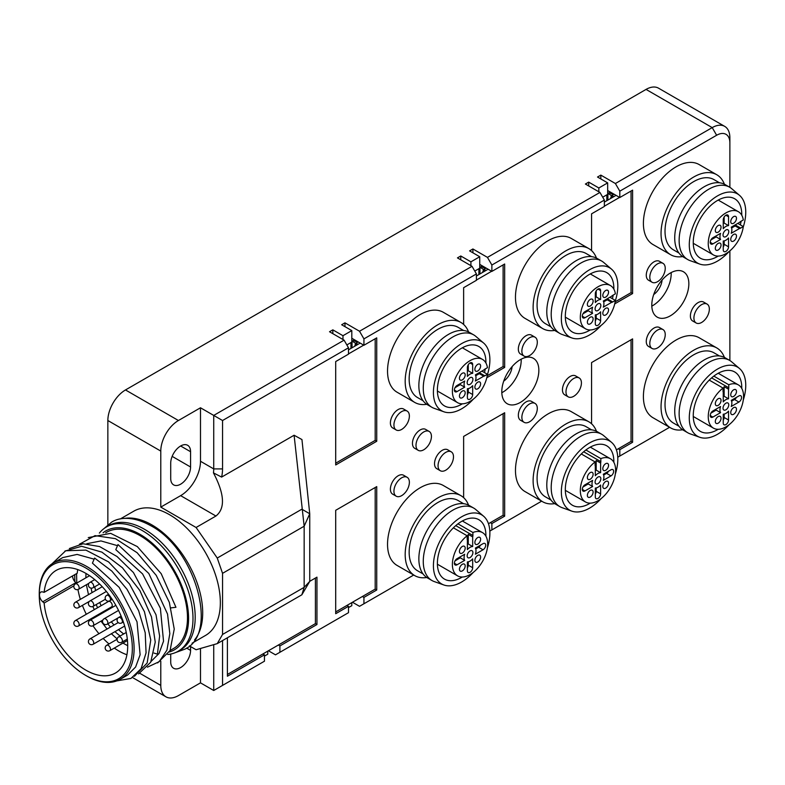 <?xml version="1.0" encoding="UTF-8"?>
<svg xmlns="http://www.w3.org/2000/svg" width="785" height="785" viewBox="0 0 785 785"><rect width="100%" height="100%" fill="white"/><g stroke="black" fill="none" stroke-linecap="round" stroke-linejoin="round"><path stroke-width="1.18" d="M467.389 370.903A8.419 4.867 -60 0 1 468.272 370.805L468.272 364.75M455.045 387.653L460.285 384.63A8.419 4.867 -60 0 1 459.932 383.816M467.389 394.776A3.739 2.159 120 0 0 468.272 391.99L468.272 388.624M455.045 560.843L460.285 557.821A8.419 4.867 -60 0 1 459.932 557.007M467.389 567.977A3.739 2.159 120 0 0 468.272 565.18L468.272 561.815M475.72 548.911L478.634 547.233A3.739 2.159 120 0 0 480.606 545.075M595.315 297.044A8.419 4.867 -60 0 1 596.198 296.936L596.198 290.892M582.98 313.794L588.22 310.762A8.419 4.867 -60 0 1 587.867 309.947M595.315 320.918A3.739 2.159 120 0 0 596.198 318.131L596.198 314.765M582.98 486.985L588.22 483.962A8.419 4.867 -60 0 1 587.867 483.148M595.315 494.108A3.739 2.159 120 0 0 596.198 491.322L596.198 487.956M603.655 475.053L606.569 473.365A3.739 2.159 120 0 0 608.542 471.206M710.916 413.126L716.155 410.104A8.419 4.867 -60 0 1 715.802 409.279M723.25 420.25A3.739 2.159 120 0 0 724.133 417.463L724.133 414.097M731.591 401.184L734.505 399.506A3.739 2.159 120 0 0 736.477 397.347M723.25 223.185A8.419 4.867 -60 0 1 724.133 223.077L724.133 217.023M710.916 239.925L716.155 236.903A8.419 4.867 -60 0 1 715.802 236.089M723.25 247.049A3.739 2.159 120 0 0 724.133 244.263L724.133 240.897M474.886 387.152A4.053 2.345 120 0 0 475.72 389.007A4.053 2.345 120 0 0 478.85 387.918A4.053 2.345 120 0 0 480.616 383.836A4.053 2.345 120 0 0 479.782 381.981A4.053 2.345 120 0 0 476.652 383.07A4.053 2.345 120 0 0 474.886 387.152M467.163 382.697A4.053 2.345 120 0 0 468.007 384.552A4.053 2.345 120 0 0 471.128 383.463A4.053 2.345 120 0 0 472.904 379.381A4.053 2.345 120 0 0 472.06 377.526A4.053 2.345 120 0 0 468.939 378.615A4.053 2.345 120 0 0 467.163 382.697M472.678 373.346L472.678 364.485A3.739 2.159 120 0 0 471.903 362.768A3.739 2.159 120 0 0 469.018 363.769A3.739 2.159 120 0 0 467.389 367.537L467.389 376.408A8.419 4.867 120 0 1 472.678 373.346L468.272 370.805M464.7 387.172A8.419 4.867 120 0 1 464.7 381.059L457.017 385.494A3.739 2.159 120 0 0 454.574 388.791A3.739 2.159 120 0 0 455.143 391.793A3.739 2.159 120 0 0 457.017 391.607L464.7 387.172L460.285 384.63M467.389 397.593A3.739 2.159 120 0 0 468.164 399.31A3.739 2.159 120 0 0 471.049 398.299A3.739 2.159 120 0 0 472.678 394.541L472.678 385.671A8.419 4.867 120 0 1 467.389 388.722L467.389 397.593M462.316 391.097A4.053 2.345 120 0 0 459.667 394.669A4.053 2.345 120 0 0 460.285 397.916A4.053 2.345 120 0 0 462.316 397.72A4.053 2.345 120 0 0 464.965 394.149A4.053 2.345 120 0 0 464.337 390.901A4.053 2.345 120 0 0 462.316 391.097M465.181 374.926A4.053 2.345 120 0 0 464.337 373.071A4.053 2.345 120 0 0 461.217 374.151A4.053 2.345 120 0 0 459.441 378.233A4.053 2.345 120 0 0 460.285 380.097A4.053 2.345 120 0 0 463.405 379.008A4.053 2.345 120 0 0 465.181 374.926M477.751 370.981A4.053 2.345 120 0 0 480.4 367.4A4.053 2.345 120 0 0 479.782 364.152A4.053 2.345 120 0 0 477.751 364.358A4.053 2.345 120 0 0 475.102 367.929A4.053 2.345 120 0 0 475.72 371.177A4.053 2.345 120 0 0 477.751 370.981M478.143 373.297A4.053 2.345 120 0 0 478.369 373.474A4.053 2.345 120 0 0 479.292 373.65L483.707 376.201L475.367 381.01A8.419 4.867 120 0 0 475.367 374.896L483.707 370.088A4.053 2.345 120 0 1 484.806 369.195L487.446 367.674A24.953 14.405 120 0 0 482.51 359.422A24.953 14.405 120 0 0 457.557 373.837A24.953 14.405 120 0 0 457.557 402.646A24.953 14.405 120 0 0 475.435 397.318A24.953 14.405 120 0 0 487.446 374.298L484.806 375.819L479.292 372.63M477.751 544.172A4.053 2.345 120 0 0 480.4 540.6A4.053 2.345 120 0 0 479.782 537.352A4.053 2.345 120 0 0 477.751 537.548A4.053 2.345 120 0 0 475.102 541.12A4.053 2.345 120 0 0 475.72 544.368A4.053 2.345 120 0 0 477.751 544.172M470.029 557.546A4.053 2.345 120 0 0 472.678 553.974A4.053 2.345 120 0 0 472.06 550.717A4.053 2.345 120 0 0 470.029 550.923A4.053 2.345 120 0 0 467.379 554.495A4.053 2.345 120 0 0 468.007 557.742A4.053 2.345 120 0 0 470.029 557.546M464.7 560.372A8.419 4.867 120 0 1 464.7 554.259L457.017 558.694A3.739 2.159 120 0 0 454.574 561.991A3.739 2.159 120 0 0 455.143 564.984A3.739 2.159 120 0 0 457.017 564.798L464.7 560.372L460.285 557.821M467.389 570.783A3.739 2.159 120 0 0 468.164 572.5A3.739 2.159 120 0 0 471.049 571.5A3.739 2.159 120 0 0 472.678 567.732L472.678 558.861A8.419 4.867 120 0 1 467.389 561.923L467.389 570.783M483.05 549.775A3.739 2.159 120 0 0 485.493 546.478A3.739 2.159 120 0 0 484.914 543.475A3.739 2.159 120 0 0 483.05 543.662L475.367 548.097A8.419 4.867 120 0 1 475.367 554.21L483.05 549.775L478.634 547.233M474.886 560.343A4.053 2.345 120 0 0 475.72 562.197A4.053 2.345 120 0 0 478.85 561.118A4.053 2.345 120 0 0 480.616 557.036A4.053 2.345 120 0 0 479.782 555.181A4.053 2.345 120 0 0 476.652 556.261A4.053 2.345 120 0 0 474.886 560.343M462.316 564.297A4.053 2.345 120 0 0 459.667 567.869A4.053 2.345 120 0 0 460.285 571.117A4.053 2.345 120 0 0 462.316 570.911A4.053 2.345 120 0 0 464.965 567.339A4.053 2.345 120 0 0 464.337 564.091A4.053 2.345 120 0 0 462.316 564.297M465.181 548.116A4.053 2.345 120 0 0 464.337 546.262A4.053 2.345 120 0 0 461.217 547.351A4.053 2.345 120 0 0 459.441 551.433A4.053 2.345 120 0 0 460.285 553.288A4.053 2.345 120 0 0 463.405 552.198A4.053 2.345 120 0 0 465.181 548.116M467.163 536.518A4.053 2.345 120 0 0 468.272 534.369L472.678 536.911L472.678 546.546L468.272 543.995A8.419 4.867 -60 0 0 467.389 544.103M472.678 546.546A8.419 4.867 120 0 0 467.389 549.598L467.389 539.972A4.053 2.345 120 0 1 467.163 538.824L467.163 535.782A24.953 14.405 120 0 0 453.23 557.693A24.953 14.405 120 0 0 457.557 575.847A24.953 14.405 120 0 0 482.51 561.432A24.953 14.405 120 0 0 482.51 532.622A24.953 14.405 120 0 0 472.904 532.475L472.904 535.507L455.761 525.616M602.821 313.293A4.053 2.345 120 0 0 603.655 315.148A4.053 2.345 120 0 0 606.785 314.059A4.053 2.345 120 0 0 608.552 309.977A4.053 2.345 120 0 0 607.718 308.122A4.053 2.345 120 0 0 604.587 309.212A4.053 2.345 120 0 0 602.821 313.293M595.099 308.829A4.053 2.345 120 0 0 595.933 310.683A4.053 2.345 120 0 0 599.063 309.604A4.053 2.345 120 0 0 600.829 305.522A4.053 2.345 120 0 0 599.995 303.667A4.053 2.345 120 0 0 596.865 304.747A4.053 2.345 120 0 0 595.099 308.829M600.613 299.487L600.613 290.617A3.739 2.159 120 0 0 599.838 288.909A3.739 2.159 120 0 0 596.953 289.91A3.739 2.159 120 0 0 595.315 293.678L595.315 302.539A8.419 4.867 120 0 1 600.613 299.487L596.198 296.936M592.626 313.313A8.419 4.867 120 0 1 592.626 307.2L584.953 311.635A3.739 2.159 120 0 0 582.509 314.932A3.739 2.159 120 0 0 583.078 317.935A3.739 2.159 120 0 0 584.953 317.748L592.626 313.313L588.22 310.762M595.315 323.734A3.739 2.159 120 0 0 596.09 325.441A3.739 2.159 120 0 0 598.975 324.44A3.739 2.159 120 0 0 600.613 320.673L600.613 311.812A8.419 4.867 120 0 1 595.315 314.863L595.315 323.734M590.241 317.238A4.053 2.345 120 0 0 587.592 320.81A4.053 2.345 120 0 0 588.22 324.058A4.053 2.345 120 0 0 590.241 323.862A4.053 2.345 120 0 0 592.891 320.29A4.053 2.345 120 0 0 592.273 317.032A4.053 2.345 120 0 0 590.241 317.238M593.117 301.067A4.053 2.345 120 0 0 592.273 299.203A4.053 2.345 120 0 0 589.152 300.292A4.053 2.345 120 0 0 587.376 304.374A4.053 2.345 120 0 0 588.22 306.228A4.053 2.345 120 0 0 591.34 305.139A4.053 2.345 120 0 0 593.117 301.067M605.686 297.113A4.053 2.345 120 0 0 608.336 293.541A4.053 2.345 120 0 0 607.718 290.293A4.053 2.345 120 0 0 605.686 290.489A4.053 2.345 120 0 0 603.037 294.071A4.053 2.345 120 0 0 603.655 297.319A4.053 2.345 120 0 0 605.686 297.113M606.069 299.438A4.053 2.345 120 0 0 606.305 299.605A4.053 2.345 120 0 0 607.227 299.791L611.643 302.333L603.302 307.151A8.419 4.867 120 0 0 603.302 301.038L611.643 296.22A4.053 2.345 120 0 1 612.742 295.337L615.381 293.816A24.953 14.405 120 0 0 610.445 285.563A24.953 14.405 120 0 0 585.492 299.968A24.953 14.405 120 0 0 585.492 328.787A24.953 14.405 120 0 0 603.371 323.459A24.953 14.405 120 0 0 615.381 300.439L612.742 301.95L607.227 298.771M605.686 470.313A4.053 2.345 120 0 0 608.336 466.741A4.053 2.345 120 0 0 607.718 463.484A4.053 2.345 120 0 0 605.686 463.69A4.053 2.345 120 0 0 603.037 467.261A4.053 2.345 120 0 0 603.655 470.509A4.053 2.345 120 0 0 605.686 470.313M597.964 483.678A4.053 2.345 120 0 0 600.613 480.106A4.053 2.345 120 0 0 599.995 476.858A4.053 2.345 120 0 0 597.964 477.064A4.053 2.345 120 0 0 595.315 480.636A4.053 2.345 120 0 0 595.933 483.884A4.053 2.345 120 0 0 597.964 483.678M592.626 486.504A8.419 4.867 120 0 1 592.626 480.391L584.953 484.826A3.739 2.159 120 0 0 582.509 488.123A3.739 2.159 120 0 0 583.078 491.125A3.739 2.159 120 0 0 584.953 490.939L592.626 486.504L588.22 483.962M595.315 496.925A3.739 2.159 120 0 0 596.09 498.642A3.739 2.159 120 0 0 598.975 497.641A3.739 2.159 120 0 0 600.613 493.873L600.613 485.002A8.419 4.867 120 0 1 595.315 488.064L595.315 496.925M610.975 475.916A3.739 2.159 120 0 0 613.428 472.619A3.739 2.159 120 0 0 612.849 469.616A3.739 2.159 120 0 0 610.975 469.803L603.302 474.238A8.419 4.867 120 0 1 603.302 480.351L610.975 475.916L606.569 473.365M602.821 486.484A4.053 2.345 120 0 0 603.655 488.339A4.053 2.345 120 0 0 606.785 487.249A4.053 2.345 120 0 0 608.552 483.177A4.053 2.345 120 0 0 607.718 481.313A4.053 2.345 120 0 0 604.587 482.402A4.053 2.345 120 0 0 602.821 486.484M590.241 490.429A4.053 2.345 120 0 0 587.592 494A4.053 2.345 120 0 0 588.22 497.258A4.053 2.345 120 0 0 590.241 497.052A4.053 2.345 120 0 0 592.891 493.48A4.053 2.345 120 0 0 592.273 490.233A4.053 2.345 120 0 0 590.241 490.429M593.117 474.258A4.053 2.345 120 0 0 592.273 472.403A4.053 2.345 120 0 0 589.152 473.492A4.053 2.345 120 0 0 587.376 477.565A4.053 2.345 120 0 0 588.22 479.429A4.053 2.345 120 0 0 591.34 478.34A4.053 2.345 120 0 0 593.117 474.258M595.099 462.659A4.053 2.345 120 0 0 596.198 460.501L600.613 463.052L600.613 472.678L596.198 470.136A8.419 4.867 -60 0 0 595.315 470.235M600.613 472.678A8.419 4.867 120 0 0 595.315 475.739L595.315 466.104A4.053 2.345 120 0 1 595.099 464.965L595.099 461.923A24.953 14.405 120 0 0 581.165 483.835A24.953 14.405 120 0 0 585.492 501.978A24.953 14.405 120 0 0 610.445 487.573A24.953 14.405 120 0 0 610.445 458.764A24.953 14.405 120 0 0 600.829 458.607L600.829 461.649L583.697 451.758M733.622 396.445A4.053 2.345 120 0 0 736.271 392.873A4.053 2.345 120 0 0 735.643 389.625A4.053 2.345 120 0 0 733.622 389.831A4.053 2.345 120 0 0 730.972 393.403A4.053 2.345 120 0 0 731.591 396.651A4.053 2.345 120 0 0 733.622 396.445M725.899 409.819A4.053 2.345 120 0 0 728.549 406.247A4.053 2.345 120 0 0 727.931 402.999A4.053 2.345 120 0 0 725.899 403.196A4.053 2.345 120 0 0 723.25 406.767A4.053 2.345 120 0 0 723.868 410.025A4.053 2.345 120 0 0 725.899 409.819M720.561 412.645A8.419 4.867 120 0 1 720.561 406.532L712.888 410.967A3.739 2.159 120 0 0 710.435 414.264A3.739 2.159 120 0 0 711.014 417.267A3.739 2.159 120 0 0 712.888 417.08L720.561 412.645L716.155 410.104M723.25 423.066A3.739 2.159 120 0 0 724.025 424.783A3.739 2.159 120 0 0 726.91 423.772A3.739 2.159 120 0 0 728.549 420.004L728.549 411.144A8.419 4.867 120 0 1 723.25 414.195L723.25 423.066M738.911 402.048A3.739 2.159 120 0 0 741.354 398.751A3.739 2.159 120 0 0 740.785 395.758A3.739 2.159 120 0 0 738.911 395.944L731.237 400.37A8.419 4.867 120 0 1 731.237 406.483L738.911 402.048L734.505 399.506M730.747 412.625A4.053 2.345 120 0 0 731.591 414.48A4.053 2.345 120 0 0 734.711 413.391A4.053 2.345 120 0 0 736.487 409.309A4.053 2.345 120 0 0 735.643 407.454A4.053 2.345 120 0 0 732.523 408.543A4.053 2.345 120 0 0 730.747 412.625M718.177 416.57A4.053 2.345 120 0 0 715.528 420.142A4.053 2.345 120 0 0 716.155 423.39A4.053 2.345 120 0 0 718.177 423.193A4.053 2.345 120 0 0 720.826 419.622A4.053 2.345 120 0 0 720.208 416.374A4.053 2.345 120 0 0 718.177 416.57M721.042 400.399A4.053 2.345 120 0 0 720.208 398.545A4.053 2.345 120 0 0 717.078 399.624A4.053 2.345 120 0 0 715.312 403.706A4.053 2.345 120 0 0 716.155 405.56A4.053 2.345 120 0 0 719.276 404.481A4.053 2.345 120 0 0 721.042 400.399M723.034 388.801A4.053 2.345 120 0 0 724.133 386.642L728.549 389.193L728.549 398.819L724.133 396.278A8.419 4.867 -60 0 0 723.25 396.376M728.549 398.819A8.419 4.867 120 0 0 723.25 401.881L723.25 392.245A4.053 2.345 120 0 1 723.034 391.097L723.034 388.065A24.953 14.405 120 0 0 709.1 409.976A24.953 14.405 120 0 0 713.418 428.119A24.953 14.405 120 0 0 738.381 413.715A24.953 14.405 120 0 0 738.371 384.895A24.953 14.405 120 0 0 728.765 384.748L728.765 387.79L711.622 377.889M730.747 239.425A4.053 2.345 120 0 0 731.591 241.28A4.053 2.345 120 0 0 734.711 240.2A4.053 2.345 120 0 0 736.487 236.118A4.053 2.345 120 0 0 735.643 234.264A4.053 2.345 120 0 0 732.523 235.343A4.053 2.345 120 0 0 730.747 239.425M723.034 234.97A4.053 2.345 120 0 0 723.868 236.825A4.053 2.345 120 0 0 726.998 235.736A4.053 2.345 120 0 0 728.765 231.663A4.053 2.345 120 0 0 727.931 229.799A4.053 2.345 120 0 0 724.8 230.888A4.053 2.345 120 0 0 723.034 234.97M728.549 225.629L728.549 216.758A3.739 2.159 120 0 0 727.773 215.041A3.739 2.159 120 0 0 724.889 216.052A3.739 2.159 120 0 0 723.25 219.82L723.25 228.68A8.419 4.867 120 0 1 728.549 225.629L724.133 223.077M720.561 239.454A8.419 4.867 120 0 1 720.561 233.341L712.888 237.767A3.739 2.159 120 0 0 710.435 241.073A3.739 2.159 120 0 0 711.014 244.066A3.739 2.159 120 0 0 712.888 243.88L720.561 239.454L716.155 236.903M723.25 249.865A3.739 2.159 120 0 0 724.025 251.583A3.739 2.159 120 0 0 726.91 250.582A3.739 2.159 120 0 0 728.549 246.814L728.549 237.943A8.419 4.867 120 0 1 723.25 241.005L723.25 249.865M718.177 243.379A4.053 2.345 120 0 0 715.528 246.951A4.053 2.345 120 0 0 716.155 250.199A4.053 2.345 120 0 0 718.177 249.993A4.053 2.345 120 0 0 720.826 246.421A4.053 2.345 120 0 0 720.208 243.173A4.053 2.345 120 0 0 718.177 243.379M721.042 227.199A4.053 2.345 120 0 0 720.208 225.344A4.053 2.345 120 0 0 717.078 226.433A4.053 2.345 120 0 0 715.312 230.515A4.053 2.345 120 0 0 716.155 232.37A4.053 2.345 120 0 0 719.276 231.281A4.053 2.345 120 0 0 721.042 227.199M733.622 223.254A4.053 2.345 120 0 0 736.271 219.682A4.053 2.345 120 0 0 735.643 216.434A4.053 2.345 120 0 0 733.622 216.631A4.053 2.345 120 0 0 730.972 220.202A4.053 2.345 120 0 0 731.591 223.45A4.053 2.345 120 0 0 733.622 223.254M734.004 225.58A4.053 2.345 120 0 0 734.24 225.746A4.053 2.345 120 0 0 735.162 225.933L739.578 228.474L731.237 233.292A8.419 4.867 120 0 0 731.237 227.179L739.578 222.361A4.053 2.345 120 0 1 740.677 221.468L743.307 219.947A24.953 14.405 120 0 0 738.371 211.705A24.953 14.405 120 0 0 713.418 226.109A24.953 14.405 120 0 0 713.418 254.929A24.953 14.405 120 0 0 731.296 249.591A24.953 14.405 120 0 0 743.307 226.571L740.677 228.092L735.162 224.912M479.292 373.65L475.72 375.721M481.931 371.109L487.446 374.298M483.707 376.201A4.053 2.345 120 0 0 484.806 375.819M468.272 534.369L468.272 543.995M453.387 527.824L467.163 535.782M457.949 523.84L472.904 532.475M472.678 536.911A4.053 2.345 120 0 0 472.904 535.507M607.227 299.791L603.655 301.852M609.866 297.25L615.381 300.439M611.643 302.333A4.053 2.345 120 0 0 612.742 301.95M596.198 460.501L596.198 470.136M581.312 453.965L595.099 461.923M585.885 449.982L600.829 458.607M600.613 463.052A4.053 2.345 120 0 0 600.829 461.649M724.133 386.642L724.133 396.278M709.247 380.107L723.034 388.065M713.82 376.113L728.765 384.748M728.549 389.193A4.053 2.345 120 0 0 728.765 387.79M735.162 225.933L731.591 227.993M737.792 223.391L743.307 226.571M739.578 228.474A4.053 2.345 120 0 0 740.677 228.092M485.905 362.974A34.314 19.811 120 0 0 485.915 362.189A34.314 19.811 120 0 0 478.811 346.479A34.314 19.811 120 0 0 452.366 355.674A34.314 19.811 120 0 0 437.382 390.204A34.314 19.811 120 0 0 444.496 405.914A34.314 19.811 120 0 0 462.326 403.814M484.463 372.571A34.314 19.811 120 0 0 485.277 368.921M485.905 536.165A34.314 19.811 120 0 0 478.811 519.68A34.314 19.811 120 0 0 461.649 521.377A34.314 19.811 120 0 0 439.237 551.61A34.314 19.811 120 0 0 444.496 579.114A34.314 19.811 120 0 0 461.649 577.407A34.314 19.811 120 0 0 462.326 577.014M613.841 289.106A34.314 19.811 120 0 0 613.85 288.33A34.314 19.811 120 0 0 606.736 272.621A34.314 19.811 120 0 0 580.301 281.815A34.314 19.811 120 0 0 565.318 316.345A34.314 19.811 120 0 0 572.422 332.055A34.314 19.811 120 0 0 590.251 329.955M612.398 298.712A34.314 19.811 120 0 0 613.213 295.062M613.841 462.306A34.314 19.811 120 0 0 606.736 445.811A34.314 19.811 120 0 0 589.584 447.519A34.314 19.811 120 0 0 567.163 477.751A34.314 19.811 120 0 0 572.422 505.246A34.314 19.811 120 0 0 589.584 503.548A34.314 19.811 120 0 0 590.251 503.146M741.766 388.438A34.314 19.811 120 0 0 734.672 371.953A34.314 19.811 120 0 0 717.519 373.65A34.314 19.811 120 0 0 695.098 403.892A34.314 19.811 120 0 0 700.357 431.387A34.314 19.811 120 0 0 717.519 429.689A34.314 19.811 120 0 0 718.187 429.287M741.766 215.247A34.314 19.811 120 0 0 741.776 214.472A34.314 19.811 120 0 0 734.672 198.762A34.314 19.811 120 0 0 708.227 207.956A34.314 19.811 120 0 0 693.253 242.487A34.314 19.811 120 0 0 700.357 258.196A34.314 19.811 120 0 0 718.187 256.096M740.324 224.853A34.314 19.811 120 0 0 741.148 221.203M473.286 399.192A39.927 23.05 120 0 1 461.649 408.799A39.927 23.05 -60 0 1 443.917 411.801A39.927 23.05 -60 0 1 435.027 380.705A39.927 23.05 -60 0 1 461.649 343.594A39.927 23.05 120 0 1 483.619 343.035L475.828 336.392A41.801 24.129 120 0 0 473.728 334.901A41.801 24.129 120 0 0 452.827 336.971A41.801 24.129 -60 0 0 425.519 373.807A41.801 24.129 -60 0 0 431.927 407.307L427.511 404.756A41.801 24.129 -60 0 1 421.113 371.266A41.801 24.129 -60 0 1 448.412 334.43A41.801 24.129 120 0 1 469.312 332.359L473.728 334.901M487.377 374.779A39.927 23.05 120 0 0 483.619 343.035M473.286 572.383A39.927 23.05 -60 0 1 443.917 585.002A39.927 23.05 -60 0 1 433.418 565.691A39.927 23.05 120 0 1 452.248 524.086A39.927 23.05 120 0 1 483.619 516.236A39.927 23.05 120 0 1 489.879 533.093A39.927 23.05 -60 0 1 487.377 547.969M601.212 325.324A39.927 23.05 120 0 1 589.584 334.94A39.927 23.05 -60 0 1 571.853 337.942A39.927 23.05 -60 0 1 562.963 306.847A39.927 23.05 -60 0 1 589.584 269.736A39.927 23.05 120 0 1 611.554 269.176L603.763 262.524A41.801 24.129 120 0 0 601.663 261.042A41.801 24.129 120 0 0 580.763 263.112A41.801 24.129 -60 0 0 553.454 299.948A41.801 24.129 -60 0 0 559.862 333.439L555.446 330.897A41.801 24.129 -60 0 1 549.039 297.397A41.801 24.129 -60 0 1 576.347 260.571A41.801 24.129 120 0 1 597.248 258.5L601.663 261.042M615.312 300.92A39.927 23.05 120 0 0 611.554 269.176M601.212 498.524A39.927 23.05 -60 0 1 571.853 511.143A39.927 23.05 -60 0 1 561.354 491.832A39.927 23.05 120 0 1 580.184 450.217A39.927 23.05 120 0 1 611.554 442.367A39.927 23.05 120 0 1 617.815 459.235A39.927 23.05 -60 0 1 615.312 474.111M729.147 424.656A39.927 23.05 -60 0 1 699.778 437.274A39.927 23.05 -60 0 1 689.279 417.973A39.927 23.05 120 0 1 708.109 376.358A39.927 23.05 120 0 1 739.49 368.508A39.927 23.05 120 0 1 745.75 385.366A39.927 23.05 -60 0 1 743.238 400.252M729.147 251.465A39.927 23.05 120 0 1 717.519 261.081A39.927 23.05 -60 0 1 699.778 264.084A39.927 23.05 -60 0 1 690.898 232.988A39.927 23.05 -60 0 1 717.519 195.877A39.927 23.05 120 0 1 739.49 195.318L731.689 188.665A41.801 24.129 120 0 0 729.589 187.183A41.801 24.129 120 0 0 708.698 189.254A41.801 24.129 -60 0 0 681.39 226.09A41.801 24.129 -60 0 0 687.797 259.58L683.382 257.038A41.801 24.129 -60 0 1 676.974 223.539A41.801 24.129 -60 0 1 704.282 186.702A41.801 24.129 120 0 1 725.183 184.632L729.589 187.183M743.238 227.051A39.927 23.05 120 0 0 739.49 195.318M443.917 411.801L434.262 408.377A41.801 24.129 -60 0 1 431.927 407.307M443.917 585.002L434.262 581.577A41.801 24.129 -60 0 1 431.927 580.498A41.801 24.129 -60 0 1 423.272 561.363A41.801 24.129 120 0 1 441.513 519.297A41.801 24.129 120 0 1 473.728 508.101L469.312 505.55A41.801 24.129 120 0 0 437.108 516.756A41.801 24.129 120 0 0 418.856 558.822A41.801 24.129 -60 0 0 427.511 577.956L431.927 580.498M483.619 516.236L475.828 509.583A41.801 24.129 120 0 0 473.728 508.101M571.853 337.942L562.197 334.518A41.801 24.129 -60 0 1 559.862 333.439M571.853 511.143L562.197 507.709A41.801 24.129 -60 0 1 559.862 506.639A41.801 24.129 -60 0 1 551.207 487.505A41.801 24.129 120 0 1 569.449 445.438A41.801 24.129 120 0 1 601.663 434.242L597.248 431.691A41.801 24.129 120 0 0 565.033 442.887A41.801 24.129 120 0 0 546.792 484.953A41.801 24.129 -60 0 0 555.446 504.088L559.862 506.639M611.554 442.367L603.763 435.724A41.801 24.129 120 0 0 601.663 434.242M699.778 437.274L690.133 433.85A41.801 24.129 -60 0 1 687.797 432.78A41.801 24.129 -60 0 1 679.133 413.636A41.801 24.129 120 0 1 697.384 371.58A41.801 24.129 120 0 1 729.589 360.374L725.183 357.832A41.801 24.129 120 0 0 692.969 369.028A41.801 24.129 120 0 0 674.727 411.095A41.801 24.129 -60 0 0 683.382 430.229L687.797 432.78M739.49 368.508L731.689 361.865A41.801 24.129 120 0 0 729.589 360.374M699.778 264.084L690.133 260.659A41.801 24.129 -60 0 1 687.797 259.58M423.076 400.752L417.551 397.563A40.555 23.413 -60 0 1 411.34 365.064A40.555 23.413 -60 0 1 437.824 329.337A40.555 23.413 120 0 1 458.106 327.325L463.621 330.514M423.076 573.943L417.551 570.764A40.555 23.413 -60 0 1 409.152 552.198A40.555 23.413 120 0 1 426.854 511.388A40.555 23.413 120 0 1 458.106 500.516L463.621 503.705M551.001 326.894L545.487 323.705A40.555 23.413 -60 0 1 539.266 291.206A40.555 23.413 -60 0 1 565.759 255.468A40.555 23.413 120 0 1 586.042 253.467L591.556 256.646M551.001 500.084L545.487 496.895A40.555 23.413 -60 0 1 537.087 478.33A40.555 23.413 120 0 1 554.789 437.52A40.555 23.413 120 0 1 586.042 426.657L591.556 429.846M678.937 426.226L673.422 423.036A40.555 23.413 -60 0 1 665.023 404.471A40.555 23.413 120 0 1 682.724 363.661A40.555 23.413 120 0 1 713.967 352.799L719.492 355.988M678.937 253.025L673.422 249.836A40.555 23.413 -60 0 1 667.201 217.347A40.555 23.413 -60 0 1 693.695 181.61A40.555 23.413 120 0 1 713.967 179.598L719.492 182.787M607.668 193.581L610.318 192.05M606.825 194.837L606.825 200.695M602.703 197.212L607.668 194.346L607.668 182.885L597.522 177.027L600.829 175.114L600.829 178.941M479.733 267.44L482.382 265.919M478.889 268.696L478.889 274.554M474.778 271.07L479.733 268.205L479.733 256.744L469.587 250.886L472.904 248.973L472.904 252.799M351.808 341.308L354.447 339.777M350.954 342.554L350.954 348.412M346.842 344.929L351.808 342.064L351.808 330.603L341.661 324.745L344.968 322.841L344.968 326.658M426.775 404.295A46.168 26.651 -60 0 1 414.745 402.43A46.168 26.651 -60 0 1 407.67 365.437A46.168 26.651 -60 0 1 437.824 324.745A46.168 26.651 120 0 1 460.913 322.458L443.27 312.273A46.168 26.651 -60 0 0 420.181 314.559A46.168 26.651 -60 0 0 390.017 355.242A46.168 26.651 -60 0 0 397.102 392.235L414.745 402.43M468.547 331.947A46.168 26.651 120 0 0 460.913 322.458M426.775 577.495A46.168 26.651 -60 0 1 414.745 575.621A46.168 26.651 -60 0 1 405.188 554.485A46.168 26.651 120 0 1 425.333 508.023A46.168 26.651 120 0 1 460.913 495.659L443.27 485.473A46.168 26.651 -60 0 0 407.69 497.837A46.168 26.651 -60 0 0 387.535 544.299A46.168 26.651 -60 0 0 397.102 565.435L414.745 575.621M468.547 505.138A46.168 26.651 120 0 0 460.913 495.659M554.701 330.436A46.168 26.651 -60 0 1 542.68 328.562A46.168 26.651 -60 0 1 535.606 291.569A46.168 26.651 -60 0 1 565.759 250.886A46.168 26.651 120 0 1 588.848 248.6L571.195 238.414A46.168 26.651 -60 0 0 548.116 240.701A46.168 26.651 -60 0 0 517.953 281.383A46.168 26.651 -60 0 0 525.028 318.376L542.68 328.562M596.472 258.079A46.168 26.651 120 0 0 588.848 248.6M554.701 503.627A46.168 26.651 -60 0 1 542.68 501.762A46.168 26.651 -60 0 1 533.113 480.626A46.168 26.651 120 0 1 553.268 434.164A46.168 26.651 120 0 1 588.848 421.8L571.195 411.605A46.168 26.651 -60 0 0 535.625 423.978A46.168 26.651 -60 0 0 515.47 470.441A46.168 26.651 -60 0 0 525.028 491.577L542.68 501.762M596.472 431.279A46.168 26.651 120 0 0 588.848 421.8M682.636 429.768A46.168 26.651 -60 0 1 670.616 427.903A46.168 26.651 -60 0 1 661.048 406.767A46.168 26.651 120 0 1 681.203 360.305A46.168 26.651 120 0 1 716.774 347.932L699.131 337.746A46.168 26.651 -60 0 0 663.56 350.12A46.168 26.651 -60 0 0 643.406 396.572A46.168 26.651 -60 0 0 652.963 417.708L670.616 427.903M724.408 357.42A46.168 26.651 120 0 0 716.774 347.932M682.636 256.577A46.168 26.651 -60 0 1 670.616 254.703A46.168 26.651 -60 0 1 663.531 217.71A46.168 26.651 -60 0 1 693.695 177.027A46.168 26.651 120 0 1 716.774 174.741L699.131 164.556A46.168 26.651 -60 0 0 676.052 166.842A46.168 26.651 -60 0 0 645.888 207.525A46.168 26.651 -60 0 0 652.963 244.518L670.616 254.703M724.408 184.22A46.168 26.651 120 0 0 716.774 174.741M529.59 403.961A10.921 6.3 120 0 0 522.457 413.587A10.921 6.3 120 0 0 524.125 422.33A10.921 6.3 120 0 0 529.59 421.79A10.921 6.3 120 0 0 531.847 420.093A17.466 17.466 0 0 0 536.969 411.222A10.921 6.3 120 0 0 537.303 408.416A10.921 6.3 120 0 0 535.046 403.421A10.921 6.3 120 0 0 529.59 403.961M537.303 342.201A10.921 6.3 -60 0 1 536.969 345.007A17.466 17.466 0 0 1 531.847 353.868A10.921 6.3 -60 0 1 529.59 355.566A10.921 6.3 -60 0 1 524.125 356.105A10.921 6.3 -60 0 1 522.457 347.363A10.921 6.3 -60 0 1 529.59 337.736A10.921 6.3 -60 0 1 535.046 337.197A10.921 6.3 -60 0 1 537.303 342.201M423.714 431.976A10.921 6.3 -60 0 1 429.169 431.436A10.921 6.3 -60 0 1 431.436 436.431A10.921 6.3 -60 0 1 431.093 439.237A17.466 17.466 0 0 1 425.97 448.107A10.921 6.3 -60 0 1 418.248 450.345A10.921 6.3 -60 0 1 415.991 445.35A10.921 6.3 -60 0 1 423.714 431.976M409.377 416.06A10.921 6.3 -60 0 1 409.034 418.866A17.466 17.466 0 0 1 403.912 427.737A10.921 6.3 -60 0 1 401.655 429.434A10.921 6.3 -60 0 1 396.199 429.974A10.921 6.3 -60 0 1 394.521 421.221A10.921 6.3 -60 0 1 401.655 411.605A10.921 6.3 -60 0 1 407.111 411.065A10.921 6.3 -60 0 1 409.377 416.06M401.655 477.82A10.921 6.3 120 0 0 394.521 487.446A10.921 6.3 120 0 0 396.199 496.189A10.921 6.3 120 0 0 401.655 495.649A10.921 6.3 120 0 0 403.912 493.951A17.466 17.466 0 0 0 409.034 485.091A10.921 6.3 120 0 0 409.377 482.284A10.921 6.3 120 0 0 407.111 477.28A10.921 6.3 120 0 0 401.655 477.82M438.05 465.721A10.921 6.3 -60 0 1 445.772 452.356A10.921 6.3 -60 0 1 451.228 451.817A10.921 6.3 -60 0 1 453.151 459.617A17.466 17.466 0 0 1 448.029 468.488A10.921 6.3 -60 0 1 445.772 470.186A10.921 6.3 -60 0 1 440.307 470.725A10.921 6.3 -60 0 1 438.05 465.721M565.985 391.862A10.921 6.3 -60 0 1 573.698 378.488A10.921 6.3 -60 0 1 579.163 377.948A10.921 6.3 -60 0 1 581.086 385.759A17.466 17.466 0 0 1 575.964 394.629A10.921 6.3 -60 0 1 573.698 396.317A10.921 6.3 -60 0 1 568.242 396.867A10.921 6.3 -60 0 1 565.985 391.862M693.911 318.003A10.921 6.3 -60 0 1 701.633 304.629A10.921 6.3 -60 0 1 707.099 304.089A10.921 6.3 -60 0 1 709.012 311.89A17.466 17.466 0 0 1 703.9 320.761A10.921 6.3 -60 0 1 701.633 322.458A10.921 6.3 -60 0 1 696.177 322.998A10.921 6.3 -60 0 1 693.911 318.003M657.516 330.102A10.921 6.3 120 0 0 650.392 339.719A10.921 6.3 120 0 0 652.06 348.471A10.921 6.3 120 0 0 657.516 347.932A10.921 6.3 120 0 0 659.783 346.234A17.466 17.466 0 0 0 664.905 337.364A10.921 6.3 120 0 0 665.238 334.557A10.921 6.3 120 0 0 662.982 329.563A10.921 6.3 120 0 0 657.516 330.102M665.238 268.333A10.921 6.3 -60 0 1 664.905 271.139A17.466 17.466 0 0 1 659.783 280.01A10.921 6.3 -60 0 1 657.516 281.707A10.921 6.3 -60 0 1 652.06 282.247A10.921 6.3 -60 0 1 650.392 273.504A10.921 6.3 -60 0 1 657.516 263.878A10.921 6.3 -60 0 1 662.982 263.338A10.921 6.3 -60 0 1 665.238 268.333M501.811 392.716A26.199 15.131 120 0 0 502.675 392.245A26.199 15.131 120 0 0 521.181 359.167M512.105 366.605A13.414 7.742 -60 0 1 503.715 381.137M651.805 306.121A26.199 15.131 120 0 0 652.669 305.65A26.199 15.131 120 0 0 671.175 272.572M662.098 280.01A13.414 7.742 -60 0 1 653.709 294.542M348.491 607.59L351.808 605.686L351.808 602.625M267.763 651.148L267.763 654.199L264.457 656.113M588.701 185.937L588.701 182.12L598.847 187.978L598.847 191.795M598.847 187.978L607.668 182.885M486.798 377.732L504.667 367.409L504.667 264.005L491.871 271.394L491.871 265.026L487.456 257.382L599.946 192.433L585.394 184.033L588.701 182.12M460.766 259.806L460.766 255.979L470.912 261.837L470.912 265.664M470.912 261.837L479.733 256.744M332.83 333.664L332.83 329.847L329.523 331.751L344.085 340.16L213.726 415.422L222.548 420.515L348.491 347.794L348.491 354.163L335.705 361.551L335.705 464.955L376.731 441.278L376.731 337.864L363.936 345.253L363.936 338.885L359.52 331.241L472.021 266.301L457.459 257.892L460.766 255.979M332.83 329.847L342.976 335.705L342.976 339.522M342.976 335.705L351.808 330.603M670.312 315.835A26.199 15.131 -60 0 1 657.212 317.13A26.199 15.131 -60 0 1 653.198 296.141A26.199 15.131 -60 0 1 670.312 273.052A26.199 15.131 -60 0 1 683.411 271.747A26.199 15.131 -60 0 1 687.434 292.746A26.199 15.131 -60 0 1 670.312 315.835M520.327 402.43A26.199 15.131 -60 0 1 507.218 403.735A26.199 15.131 -60 0 1 503.205 382.737A26.199 15.131 -60 0 1 520.327 359.648A26.199 15.131 -60 0 1 533.427 358.343A26.199 15.131 -60 0 1 537.44 379.341A26.199 15.131 -60 0 1 520.327 402.43M524.125 422.33L520.602 420.289A10.921 6.3 -60 0 1 518.924 411.546A10.921 6.3 -60 0 1 526.058 401.92A10.921 6.3 -60 0 1 531.514 401.38L535.046 403.421M524.125 356.105L520.602 354.074A10.921 6.3 -60 0 1 518.924 345.322A10.921 6.3 -60 0 1 526.058 335.705A10.921 6.3 -60 0 1 531.514 335.166L535.046 337.197M418.248 450.345L414.725 448.313A10.921 6.3 -60 0 1 412.459 443.309A10.921 6.3 -60 0 1 417.227 432.329A10.921 6.3 -60 0 1 425.637 429.395L429.169 431.436M396.199 429.974L392.667 427.933A10.921 6.3 -60 0 1 390.989 419.18A10.921 6.3 -60 0 1 398.123 409.564A10.921 6.3 -60 0 1 403.588 409.024L407.111 411.065M396.199 496.189L392.667 494.158A10.921 6.3 -60 0 1 390.989 485.405A10.921 6.3 -60 0 1 398.123 475.788A10.921 6.3 -60 0 1 403.588 475.249L407.111 477.28M440.307 470.725L436.784 468.684A10.921 6.3 -60 0 1 435.106 459.941A10.921 6.3 -60 0 1 442.24 450.315A10.921 6.3 -60 0 1 447.695 449.776L451.228 451.817M568.242 396.867L564.709 394.826A10.921 6.3 -60 0 1 563.041 386.073A10.921 6.3 -60 0 1 570.175 376.457A10.921 6.3 -60 0 1 575.631 375.917L579.163 377.948M696.177 322.998L692.645 320.967A10.921 6.3 -60 0 1 690.977 312.214A10.921 6.3 -60 0 1 698.11 302.598A10.921 6.3 -60 0 1 703.566 302.048L707.099 304.089M652.06 348.471L648.528 346.43A10.921 6.3 -60 0 1 646.86 337.687A10.921 6.3 -60 0 1 653.993 328.061A10.921 6.3 -60 0 1 659.449 327.522L662.982 329.563M652.06 282.247L648.528 280.206A10.921 6.3 -60 0 1 646.86 271.463A10.921 6.3 -60 0 1 653.993 261.837A10.921 6.3 -60 0 1 659.449 261.297L662.982 263.338M344.085 340.16L348.491 347.794M335.705 463.179L375.181 440.385L376.731 441.278M351.808 338.247L363.936 345.253M359.52 331.241L344.968 322.841M472.021 266.301L476.426 273.936L363.936 338.885M463.631 324.46L463.631 287.693L476.426 280.304L476.426 273.936M487.23 375.701L503.116 366.516L504.667 367.409M479.733 264.388L491.871 271.394M487.456 257.382L472.904 248.973M491.871 265.026L604.362 200.077L599.946 192.433M591.566 250.601L591.566 213.834L604.362 206.445L604.362 200.077M614.724 303.864L632.592 293.551L632.592 190.147L619.807 197.526L619.807 191.157L615.391 183.523L600.829 175.114M615.155 301.832L631.052 292.658L632.592 293.551M607.668 190.529L619.807 197.526M619.807 191.157L716.636 135.255A18.712 10.804 120 0 1 729.873 142.899L729.873 137.807A24.953 14.405 120 0 0 724.702 126.375A24.953 14.405 120 0 0 712.221 127.612L615.391 183.523M729.873 142.899L729.873 187.34M729.873 250.876L729.873 360.541M669.585 427.305L617.766 457.223M616.402 449.864L631.052 441.405L632.592 442.298L619.807 449.677L619.807 456.046M619.807 449.677L618.256 448.794M591.566 423.792L591.566 362.572L632.592 338.885L632.592 442.298M541.65 501.164L489.83 531.092M488.466 523.723L503.116 515.264L504.667 516.157L491.871 523.546L491.871 529.914M491.871 523.546L490.321 522.653M463.631 497.651L463.631 436.431L504.667 412.753L504.667 516.157M413.715 575.032L359.52 606.314L352.465 602.242M335.705 611.917L375.181 589.123L376.731 590.016L363.936 597.405L363.936 603.773M363.936 597.405L362.395 596.512M346.95 605.431L348.491 606.314L335.705 613.703L335.705 510.299L376.731 486.612L376.731 590.016M348.491 606.314L348.491 612.683L275.486 654.837L268.431 650.765M227.405 674.452L315.413 623.633L316.954 624.526L279.902 645.927L279.902 652.286M279.902 645.927L278.351 645.034M309.741 581.322L316.954 577.152L316.954 624.526M227.405 637.773L227.405 676.228L264.457 654.837L262.916 653.944M213.726 644.652L213.726 690.496L264.457 661.206L264.457 654.837M222.548 685.403L222.548 640.57M160.788 507.11L180.638 495.649L215.934 516.03L196.083 527.491L160.788 507.11L160.788 451.081A24.953 14.405 120 0 1 178.43 420.515L200.489 407.778L213.726 415.422L213.726 468.91A28.074 16.21 -60 0 1 213.451 472.884L221.625 477.084A34.314 19.811 -60 0 0 222.548 468.91L222.548 420.515M294.1 435.243L301.95 439.561L309.741 513.763L304.158 526.215L304.158 587.347L222.548 634.457L222.548 573.335L304.158 526.215L294.1 435.243L221.625 477.084M309.741 581.41L301.862 594.785L304.158 587.347L309.741 581.41L309.741 513.763L301.862 509.2L217.249 558.047L196.083 527.491M213.726 690.496L200.489 682.852L200.489 648.469M170.708 654.052L170.708 661.843A14.042 8.105 -60 0 0 173.622 668.27A14.042 8.105 -60 0 0 184.436 664.503A14.042 8.105 -60 0 0 190.569 650.382L186.594 648.086M190.569 646.555L190.569 650.382M200.489 682.852L178.43 695.588A24.953 14.405 120 0 1 165.959 696.825A24.953 14.405 120 0 1 160.788 685.403L160.788 661.245M107.849 524.772L107.849 420.515A24.953 14.405 -60 0 1 125.492 389.949L646.055 89.412A24.953 14.405 -60 0 1 658.527 88.175L724.702 126.375M190.569 451.718L190.569 466.996A14.042 8.105 -60 0 1 180.638 484.188A14.042 8.105 -60 0 1 173.622 484.885A14.042 8.105 -60 0 1 170.708 478.457L170.708 463.179A14.042 8.105 -60 0 1 176.841 449.049A14.042 8.105 -60 0 1 187.654 445.291A14.042 8.105 -60 0 1 190.569 451.718L180.638 445.988M180.638 495.649A28.074 16.21 120 0 0 200.489 461.266L200.489 407.778M215.934 516.03C225.403 508.435 224.569 494.059 213.451 472.884M189.411 645.898L196.083 649.744L217.249 643.631L301.862 594.785M217.249 643.631L222.548 634.457M222.548 573.335L217.249 558.047M192.07 643.209L205.484 635.467A71.749 41.419 -120 0 0 216.483 577.976A71.749 41.419 -120 0 0 169.609 514.754A71.749 41.419 -120 0 0 133.735 511.202L120.321 518.944M124.422 518.424A71.749 41.419 60 0 1 151.966 524.939A71.749 41.419 60 0 1 196.525 581.243A71.749 41.419 60 0 1 194.572 639.922M375.181 440.385L375.181 338.757M363.72 345.125L348.491 353.907M360.187 343.084L348.491 349.835M358.205 341.946L355.998 343.212L355.998 345.508M357.98 344.36L355.998 343.212M354.918 346.126L354.918 345.557A3.12 1.806 0 0 1 355.468 344.527L355.546 344.468A1.874 1.079 180 0 0 355.88 343.85A1.874 1.079 180 0 0 355.33 343.084L352.023 341.181L352.023 347.804M353.132 340.543L356.557 341.789A1.874 1.079 180 0 1 357.136 342.132L357.42 342.388M354.918 345.557A3.12 1.806 0 0 0 355.036 346.057M315.413 623.633L315.413 578.045M503.116 515.264L503.116 413.636M503.116 366.516L503.116 264.898M491.645 271.267L476.426 280.049M488.123 269.226L476.426 275.977M486.131 268.077L483.933 269.353L483.933 271.649M485.915 270.501L483.933 269.353M482.853 272.267L482.853 271.688A3.12 1.806 0 0 1 483.403 270.668L483.481 270.599A1.874 1.079 180 0 0 483.815 269.991A1.874 1.079 180 0 0 483.266 269.226L479.959 267.312L479.959 273.936M481.058 266.674L484.492 267.93A1.874 1.079 180 0 1 485.071 268.264L485.356 268.529M482.853 271.688A3.12 1.806 0 0 0 482.971 272.199M631.052 292.658L631.052 191.03M619.581 197.398L604.362 206.19M616.048 195.367L604.362 202.118M614.066 194.219L611.858 195.494L611.858 197.781M613.85 196.642L611.858 195.494M610.779 198.409L610.779 197.83A3.12 1.806 0 0 1 611.338 196.809L611.417 196.741A1.874 1.079 180 0 0 611.75 196.132A1.874 1.079 180 0 0 611.201 195.367L607.894 193.453L607.894 200.077M608.993 192.816L612.418 194.072A1.874 1.079 180 0 1 613.006 194.405L613.291 194.67M610.779 197.83A3.12 1.806 0 0 0 610.907 198.34M631.052 441.405L631.052 339.777M375.181 589.123L375.181 487.505M123.667 633.956A49.906 28.819 60 0 1 118.525 629.609M114.031 624.997A49.906 28.819 60 0 1 111.323 621.798M104.493 611.908A49.906 28.819 60 0 1 104.081 611.201M101.157 605.686A49.906 28.819 60 0 1 99.705 602.527M95.603 590.556A49.906 28.819 60 0 1 94.769 586.778M91.109 588.142A49.906 28.819 -120 0 0 92.071 592.596M96.172 604.558A49.906 28.819 -120 0 0 97.625 607.727M100.558 613.242A49.906 28.819 -120 0 0 100.971 613.948M107.79 623.83A49.906 28.819 -120 0 0 110.499 627.038M114.993 631.65A49.906 28.819 -120 0 0 120.134 635.987M74.82 574.62A62.388 36.022 -120 0 0 74.938 581.773A6.241 3.601 60 0 1 72.554 575.925M76.479 583.265L75.841 582.696A6.241 3.601 60 0 1 74.938 581.773M126.925 654.759A59.267 34.216 60 0 1 118.878 651.02A59.267 34.216 60 0 1 114.306 648.086M108.997 643.945A59.267 34.216 60 0 1 103.198 638.45M98.959 633.701A59.267 34.216 60 0 1 93.003 625.753M89.676 620.484A59.267 34.216 60 0 1 89.254 619.758M86.301 614.262A59.267 34.216 60 0 1 82.396 605.382M80.335 599.367A59.267 34.216 60 0 1 77.97 589.535M44.137 592.332L42.753 591.949A6.241 3.601 -120 0 0 40.761 592.125A6.241 3.601 -120 0 0 39.466 594.981A6.241 3.601 -120 0 0 42.753 601.801L44.137 603.027A59.267 34.216 -120 0 0 85.791 670.115A59.267 34.216 -120 0 0 115.424 673.049A59.267 34.216 -120 0 0 127.445 651.118A59.267 34.216 -120 0 0 85.791 573.335A59.267 34.216 -120 0 0 56.157 570.401A59.267 34.216 -120 0 0 44.137 592.332L77.224 573.227A59.267 34.216 60 0 1 77.744 569.586M44.137 603.027L73.947 585.816M85.791 675.463L85.791 675.463A65.822 38.004 60 0 1 39.25 594.853A65.822 38.004 60 0 1 85.791 567.987A65.822 38.004 60 0 1 132.331 648.596A65.822 38.004 60 0 1 85.791 675.463L86.674 675.973L85.791 675.463M39.25 594.853L39.25 593.833A67.068 38.72 60 0 1 53.144 563.13A67.068 38.72 60 0 1 86.674 566.456A67.068 38.72 60 0 1 130.487 625.557A67.068 38.72 60 0 1 120.203 679.3A67.068 38.72 60 0 1 86.674 675.973M94.141 559.175L77.126 554.416L62.731 557.595L53.144 563.13M120.203 679.3L127.612 675.021L135.619 667.014L140.123 654.739L137.012 621.779L119.202 587.386L92.424 563.139L94.612 558.076L111.823 571.087L127.072 589.388L138.651 610.75L145.215 632.779L146.069 652.865L141.104 668.692L130.967 678.426L116.808 680.899M154.007 653.071L157.402 654.16L159.64 636.076L156.009 614.763L133.44 572.55L117.043 556.526L99.577 546.556L83.073 543.76L69.374 548.538M138.582 673.903L150.691 662.246L155.244 642.13L151.485 616.863L139.916 590.644L122.47 567.8L101.903 552.14L81.611 546.282L64.831 551.139M134.431 676.297L147.168 662.991L150.759 639.932L144.45 611.731L129.456 583.903L108.575 561.903L85.889 550.108L65.704 550.756L51.938 563.885M86.782 543.72L100.941 540.924L117.495 545.663M147.413 667.171L159.188 661.677L166.94 650.117L169.825 633.681L167.539 614.066L148.807 573.462L117.995 544.554L115.787 549.647L142.585 573.923L160.375 608.218L163.525 641.198L159.031 653.493L150.985 661.529M170.6 607.924L175.948 607.286L161.21 573.698L137.326 546.595L110.656 533.349L88.273 537.597M157.638 662.923L170.07 650.529L174.241 629.079L169.354 602.419L156.225 575.356L137.149 552.748L115.483 538.657L95.034 535.635L79.403 544.25M170.08 650.5L173.583 648.479A67.068 38.72 -120 0 0 183.867 594.736A67.068 38.72 -120 0 0 140.054 535.635A67.068 38.72 -120 0 0 106.515 532.318L105.72 532.779M103.09 532.75A68.629 39.623 60 0 1 140.054 534.369A68.629 39.623 60 0 1 186.065 599.151A68.629 39.623 60 0 1 169.295 652.001M99.352 533.103A71.749 41.419 60 0 1 106.387 526.99A71.749 41.419 60 0 1 142.262 530.542A71.749 41.419 60 0 1 189.126 593.764A71.749 41.419 60 0 1 178.126 651.256A71.749 41.419 60 0 1 167.735 654.494M178.126 651.256L180.334 649.99A71.749 41.419 -120 0 0 191.334 592.498A71.749 41.419 -120 0 0 144.46 529.267A71.749 41.419 -120 0 0 108.595 525.714L106.387 526.99M78.529 625.959L111.617 606.854A3.12 1.806 -120 0 0 112.088 604.352A3.12 1.806 -120 0 0 110.057 601.604A3.12 1.806 -120 0 0 108.497 601.447L75.409 620.552A3.12 1.806 60 0 1 76.969 620.709A3.12 1.806 60 0 1 79.01 623.457A3.12 1.806 60 0 1 78.529 625.959A3.12 3.12 0 0 1 73.849 623.251A3.12 3.12 0 0 1 75.409 620.552M472.678 364.485L470.029 362.955M457.017 391.607L454.368 390.076M472.678 394.541L468.272 391.99M457.017 564.798L454.368 563.277M472.678 567.732L468.272 565.18M600.613 290.617L597.964 289.096M584.953 317.748L582.303 316.218M600.613 320.673L596.198 318.131M584.953 490.939L582.303 489.408M600.613 493.873L596.198 491.322M712.888 417.08L710.239 415.55M728.549 420.004L724.133 417.463M728.549 216.758L725.899 215.227M712.888 243.88L710.239 242.359M728.549 246.814L724.133 244.263M646.055 89.412L712.221 127.612L716.636 135.255M222.548 468.91L213.726 468.91L200.489 461.266M190.569 466.996L172.16 456.37M178.43 420.515L125.492 389.949M160.788 685.403L139.838 673.304M107.849 420.515L160.788 451.081M355.33 343.084L355.33 344.654M483.266 269.226L483.266 270.796M611.201 195.367L611.201 196.937M75.841 582.696L42.753 601.801M120.203 637.008A3.12 1.806 60 0 1 122.234 639.755A3.12 1.806 60 0 1 121.763 642.258A3.12 3.12 0 0 1 117.083 639.559A3.12 3.12 0 0 1 118.643 636.851A3.12 1.806 60 0 1 120.203 637.008M76.969 584.03A3.12 1.806 60 0 1 79.01 586.778A3.12 1.806 60 0 1 78.529 589.28A3.12 3.12 0 0 1 73.849 586.581A3.12 3.12 0 0 1 75.409 583.873A3.12 1.806 60 0 1 76.969 584.03M91.531 582.499A3.12 1.806 60 0 1 93.562 585.247A3.12 1.806 60 0 1 93.081 587.749A3.12 3.12 0 0 1 88.411 585.051A3.12 3.12 0 0 1 89.971 582.352A3.12 1.806 60 0 1 91.531 582.499M76.969 602.37A3.12 1.806 60 0 1 79.01 605.117A3.12 1.806 60 0 1 78.529 607.619A3.12 3.12 0 0 1 73.849 604.911A3.12 3.12 0 0 1 75.409 602.213A3.12 1.806 60 0 1 76.969 602.37M91.531 601.094A3.12 1.806 60 0 1 93.562 603.842A3.12 1.806 60 0 1 93.081 606.344A3.12 3.12 0 0 1 88.411 603.645A3.12 3.12 0 0 1 89.971 600.937A3.12 1.806 60 0 1 91.531 601.094M108.291 595.491A3.12 1.806 60 0 1 110.332 598.239A3.12 1.806 60 0 1 109.851 600.741A3.12 3.12 0 0 1 105.17 598.042A3.12 3.12 0 0 1 106.731 595.334A3.12 1.806 60 0 1 108.291 595.491M105.641 618.923A3.12 1.806 60 0 1 107.682 621.671A3.12 1.806 60 0 1 107.202 624.173A3.12 3.12 0 0 1 102.521 621.475A3.12 3.12 0 0 1 104.081 618.766A3.12 1.806 60 0 1 105.641 618.923M120.203 617.648A3.12 1.806 60 0 1 122.234 620.395A3.12 1.806 60 0 1 121.763 622.897A3.12 3.12 0 0 1 117.083 620.199A3.12 3.12 0 0 1 118.643 617.491A3.12 1.806 60 0 1 120.203 617.648M91.531 620.454A3.12 1.806 60 0 1 93.562 623.202A3.12 1.806 60 0 1 93.081 625.704A3.12 3.12 0 0 1 88.411 622.996A3.12 3.12 0 0 1 89.971 620.297A3.12 1.806 60 0 1 91.531 620.454M91.531 639.049A3.12 1.806 60 0 1 93.562 641.796A3.12 1.806 60 0 1 93.081 644.289A3.12 3.12 0 0 1 88.411 641.59A3.12 3.12 0 0 1 89.971 638.892A3.12 1.806 60 0 1 91.531 639.049M108.291 645.417A3.12 1.806 60 0 1 110.332 648.165A3.12 1.806 60 0 1 109.851 650.657A3.12 3.12 0 0 1 105.17 647.959A3.12 3.12 0 0 1 106.731 645.26A3.12 1.806 60 0 1 108.291 645.417M437.392 391.009L457.557 402.646M462.355 347.784L482.51 359.422M437.392 564.209L457.557 575.847M462.355 520.985L482.51 532.622M565.328 317.15L585.492 328.787M590.281 273.926L610.445 285.563M565.328 490.34L585.492 501.978M590.281 447.126L610.445 458.764M693.263 416.482L713.418 428.119M718.216 373.258L738.371 384.895M693.263 243.291L713.418 254.929M718.216 200.067L738.371 211.705M132.567 677.553L165.959 696.825M104.042 528.531L111.558 522.202C118.486 517.688 132.086 515.362 150.553 525.597C195.485 548.813 219.241 633.74 184.868 649.175L175.624 652.521M76.587 573.599L76.773 583.088M85.85 577.848L85.977 573.442M127.7 645.712L122.96 643.092M117.142 638.931L111.372 633.731M107.035 629.04L101 621.131M97.654 615.862L97.242 615.146M94.298 609.651L92.807 606.481M88.489 594.667L86.389 584.746M127.307 639.059L121.763 642.258M126.248 632.465L118.643 636.851M88.98 583.245L78.529 589.28M89.559 575.709L75.409 583.873M99.587 584.001L93.081 587.749M94.72 579.605L89.971 582.352M89.461 601.31L78.529 607.619M102.246 586.719L75.409 602.213M105.406 599.23L93.081 606.344M106.377 591.468L89.971 600.937M112.196 599.387L109.851 600.741M108.575 594.265L106.731 595.334M118.133 617.864L107.202 624.173M118.535 610.426L104.081 618.766M123.363 621.975L121.763 622.897M121.116 616.068L118.643 617.491M102.864 620.052L93.081 625.704M115.846 605.353L89.971 620.297M124.658 626.067L93.081 644.289M118.201 622.593L89.971 638.892M127.455 640.501L109.851 650.657M117.093 639.275L106.731 645.26"/></g></svg>
